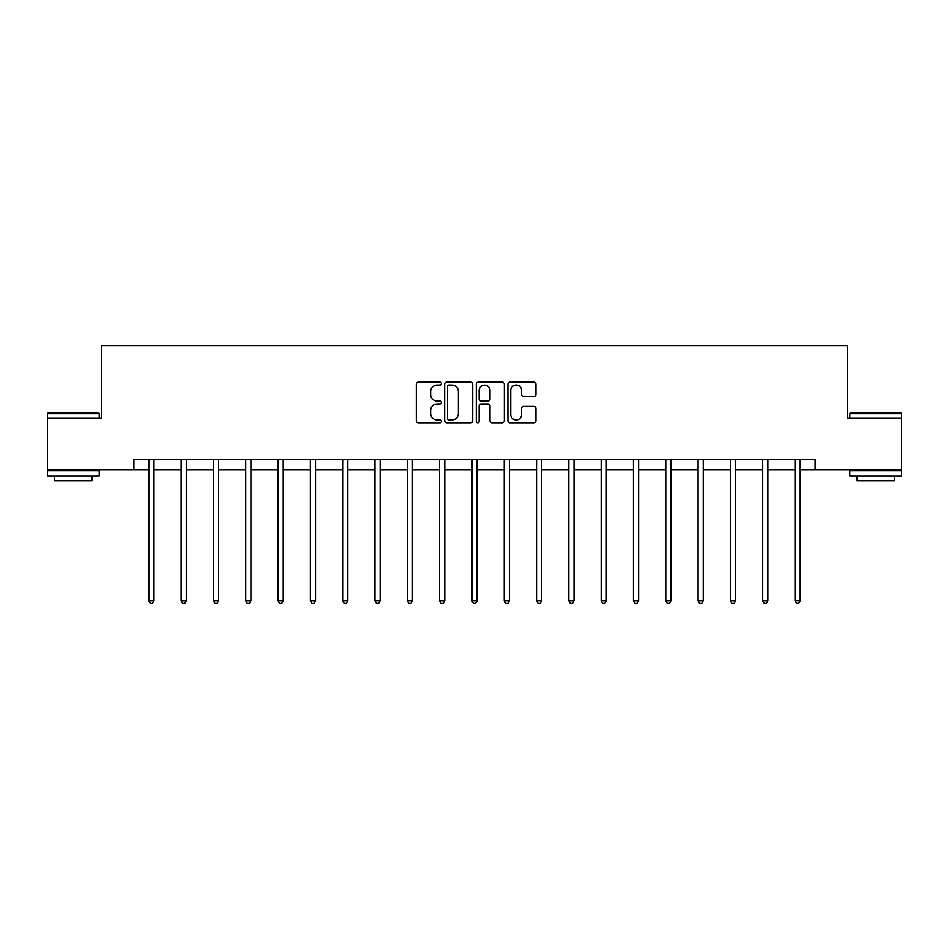 <?xml version="1.0" encoding="UTF-8"?>
<svg xmlns="http://www.w3.org/2000/svg" width="949" height="949" viewBox="0 0 949 949"><rect width="100%" height="100%" fill="white"/><g stroke="black" fill="none" stroke-linecap="round" stroke-linejoin="round"><path stroke-width="1.42" d="M441.368 383.61A1.423 1.423 0 0 0 439.945 382.186L418.343 382.186A2.028 2.028 0 0 0 416.314 384.215L416.314 420.81A2.028 2.028 0 0 0 418.343 422.839L439.945 422.839A1.423 1.423 0 0 0 441.368 421.415A1.423 1.423 0 0 0 439.945 419.992L437.145 419.992A6.501 6.501 0 0 1 430.644 413.491L430.644 410.442A6.501 6.501 0 0 1 437.145 403.93L439.945 403.93A1.423 1.423 0 0 0 441.368 402.506A1.423 1.423 0 0 0 439.945 401.083L437.145 401.083A6.501 6.501 0 0 1 430.644 394.582L430.644 391.534A6.501 6.501 0 0 1 437.145 385.033L439.945 385.033A1.423 1.423 0 0 0 441.368 383.61M533.907 396.516A2.028 2.028 0 0 0 535.948 394.476L535.948 384.215A2.028 2.028 0 0 0 533.907 382.186L509.921 382.186A2.028 2.028 0 0 0 507.893 384.215L507.893 420.81A2.028 2.028 0 0 0 509.921 422.839L533.907 422.839A2.028 2.028 0 0 0 535.948 420.81L535.948 408.402A2.028 2.028 0 0 0 533.907 406.374L523.646 406.374A2.028 2.028 0 0 0 521.606 408.402L521.606 414.559A5.433 5.433 0 0 1 516.173 419.992A5.433 5.433 0 0 1 510.74 414.559L510.74 390.466A5.433 5.433 0 0 1 516.173 385.033A5.433 5.433 0 0 1 521.606 390.466L521.606 394.476A2.028 2.028 0 0 0 523.646 396.516L533.907 396.516M133.916 469.814L47.45 469.814L47.45 418.046L101.602 418.046L101.602 345.555L847.398 345.555L847.398 418.046L901.55 418.046L901.55 469.814L815.084 469.814L815.084 459.458L133.916 459.458L133.916 469.814L148.827 469.814M472.721 384.215A2.028 2.028 0 0 0 470.692 382.186L446.706 382.186A2.028 2.028 0 0 0 444.666 384.215L444.666 420.81A2.028 2.028 0 0 0 446.706 422.839L470.692 422.839A2.028 2.028 0 0 0 472.721 420.81L472.721 384.215M478.308 382.186L502.294 382.186A2.028 2.028 0 0 1 504.334 384.215L504.334 420.81A2.028 2.028 0 0 1 502.294 422.839L492.033 422.839A2.028 2.028 0 0 1 490.004 420.81L490.004 405.97A2.028 2.028 0 0 0 487.964 403.93L481.155 403.93A2.028 2.028 0 0 0 479.126 405.97L479.126 421.415A1.423 1.423 0 0 1 477.703 422.839A1.423 1.423 0 0 1 476.279 421.415L476.279 384.215A2.028 2.028 0 0 1 478.308 382.186M154.011 469.814L181.14 469.814M186.312 469.814L213.442 469.814M218.626 469.814L245.755 469.814M250.927 469.814L278.057 469.814M283.241 469.814L310.37 469.814M315.543 469.814L342.672 469.814M347.856 469.814L374.985 469.814M380.169 469.814L407.299 469.814M412.471 469.814L439.601 469.814M444.784 469.814L471.914 469.814M477.086 469.814L504.216 469.814M509.399 469.814L536.529 469.814M541.701 469.814L568.831 469.814M574.015 469.814L601.144 469.814M606.328 469.814L633.457 469.814M638.63 469.814L665.759 469.814M670.943 469.814L698.073 469.814M703.245 469.814L730.374 469.814M735.558 469.814L762.688 469.814M767.86 469.814L794.989 469.814M800.173 469.814L815.084 469.814M448.936 385.033A1.423 1.423 0 0 0 447.513 386.457L447.513 418.568A1.423 1.423 0 0 0 448.936 419.992L451.89 419.992A6.501 6.501 0 0 0 458.391 413.491L458.391 391.534A6.501 6.501 0 0 0 451.89 385.033L448.936 385.033M490.004 390.573A5.433 5.433 0 0 0 484.559 385.128A5.433 5.433 0 0 0 479.126 390.573L479.126 399.054A2.028 2.028 0 0 0 481.155 401.083L487.964 401.083A2.028 2.028 0 0 0 490.004 399.054L490.004 390.573M154.272 459.458L154.153 459.767A2.076 2.076 0 0 0 154.011 460.538L154.011 600.753L148.827 600.753L148.827 460.538A2.076 2.076 0 0 0 148.673 459.767L148.554 459.458M154.011 600.753L152.457 603.445L150.381 603.445L148.827 600.753M48.067 412.862L98.601 412.862L99.23 413.491L47.45 413.491L48.067 412.862M73.334 476.03L47.45 476.03L47.45 470.858L99.23 470.858L99.23 476.03L73.334 476.03M91.982 476.03L91.982 480.799L54.698 480.799L54.698 476.03M850.399 412.862L900.933 412.862L901.55 413.491L849.77 413.491L850.399 412.862M875.666 476.03L849.77 476.03L849.77 470.858L901.55 470.858L901.55 476.03L875.666 476.03M894.302 476.03L894.302 480.799L857.018 480.799L857.018 476.03M186.585 459.458L186.467 459.767A2.076 2.076 0 0 0 186.312 460.538L186.312 600.753L181.14 600.753L181.14 460.538A2.076 2.076 0 0 0 180.986 459.767L180.868 459.458M186.312 600.753L184.758 603.445L182.694 603.445L181.14 600.753M218.899 459.458L218.768 459.767A2.076 2.076 0 0 0 218.626 460.538L218.626 600.753L213.442 600.753L213.442 460.538A2.076 2.076 0 0 0 213.3 459.767L213.169 459.458M218.626 600.753L217.072 603.445L214.996 603.445L213.442 600.753M251.2 459.458L251.082 459.767A2.076 2.076 0 0 0 250.927 460.538L250.927 600.753L245.755 600.753L245.755 460.538A2.076 2.076 0 0 0 245.601 459.767L245.483 459.458M250.927 600.753L249.373 603.445L247.309 603.445L245.755 600.753M283.514 459.458L283.383 459.767A2.076 2.076 0 0 0 283.241 460.538L283.241 600.753L278.057 600.753L278.057 460.538A2.076 2.076 0 0 0 277.915 459.767L277.784 459.458M283.241 600.753L281.687 603.445L279.611 603.445L278.057 600.753M315.815 459.458L315.697 459.767A2.076 2.076 0 0 0 315.543 460.538L315.543 600.753L310.37 600.753L310.37 460.538A2.076 2.076 0 0 0 310.216 459.767L310.098 459.458M315.543 600.753L313.989 603.445L311.924 603.445L310.37 600.753M348.129 459.458L348.01 459.767A2.076 2.076 0 0 0 347.856 460.538L347.856 600.753L342.672 600.753L342.672 460.538A2.076 2.076 0 0 0 342.53 459.767L342.411 459.458M347.856 600.753L346.302 603.445L344.226 603.445L342.672 600.753M380.43 459.458L380.312 459.767A2.076 2.076 0 0 0 380.169 460.538L380.169 600.753L374.985 600.753L374.985 460.538A2.076 2.076 0 0 0 374.831 459.767L374.713 459.458M380.169 600.753L378.615 603.445L376.539 603.445L374.985 600.753M412.744 459.458L412.625 459.767A2.076 2.076 0 0 0 412.471 460.538L412.471 600.753L407.299 600.753L407.299 460.538A2.076 2.076 0 0 0 407.145 459.767L407.026 459.458M412.471 600.753L410.917 603.445L408.853 603.445L407.299 600.753M445.057 459.458L444.927 459.767A2.076 2.076 0 0 0 444.784 460.538L444.784 600.753L439.601 600.753L439.601 460.538A2.076 2.076 0 0 0 439.458 459.767L439.328 459.458M444.784 600.753L443.23 603.445L441.155 603.445L439.601 600.753M477.359 459.458L477.24 459.767A2.076 2.076 0 0 0 477.086 460.538L477.086 600.753L471.914 600.753L471.914 460.538A2.076 2.076 0 0 0 471.76 459.767L471.641 459.458M477.086 600.753L475.532 603.445L473.468 603.445L471.914 600.753M509.672 459.458L509.542 459.767A2.076 2.076 0 0 0 509.399 460.538L509.399 600.753L504.216 600.753L504.216 460.538A2.076 2.076 0 0 0 504.073 459.767L503.943 459.458M509.399 600.753L507.845 603.445L505.77 603.445L504.216 600.753M541.974 459.458L541.855 459.767A2.076 2.076 0 0 0 541.701 460.538L541.701 600.753L536.529 600.753L536.529 460.538A2.076 2.076 0 0 0 536.375 459.767L536.256 459.458M541.701 600.753L540.147 603.445L538.083 603.445L536.529 600.753M574.287 459.458L574.169 459.767A2.076 2.076 0 0 0 574.015 460.538L574.015 600.753L568.831 600.753L568.831 460.538A2.076 2.076 0 0 0 568.688 459.767L568.57 459.458M574.015 600.753L572.461 603.445L570.385 603.445L568.831 600.753M606.589 459.458L606.47 459.767A2.076 2.076 0 0 0 606.328 460.538L606.328 600.753L601.144 600.753L601.144 460.538A2.076 2.076 0 0 0 600.99 459.767L600.871 459.458M606.328 600.753L604.774 603.445L602.698 603.445L601.144 600.753M638.902 459.458L638.784 459.767A2.076 2.076 0 0 0 638.63 460.538L638.63 600.753L633.457 600.753L633.457 460.538A2.076 2.076 0 0 0 633.303 459.767L633.185 459.458M638.63 600.753L637.076 603.445L635.011 603.445L633.457 600.753M671.216 459.458L671.085 459.767A2.076 2.076 0 0 0 670.943 460.538L670.943 600.753L665.759 600.753L665.759 460.538A2.076 2.076 0 0 0 665.617 459.767L665.486 459.458M670.943 600.753L669.389 603.445L667.313 603.445L665.759 600.753M703.517 459.458L703.399 459.767A2.076 2.076 0 0 0 703.245 460.538L703.245 600.753L698.073 600.753L698.073 460.538A2.076 2.076 0 0 0 697.918 459.767L697.8 459.458M703.245 600.753L701.691 603.445L699.627 603.445L698.073 600.753M735.831 459.458L735.7 459.767A2.076 2.076 0 0 0 735.558 460.538L735.558 600.753L730.374 600.753L730.374 460.538A2.076 2.076 0 0 0 730.232 459.767L730.101 459.458M735.558 600.753L734.004 603.445L731.928 603.445L730.374 600.753M768.132 459.458L768.014 459.767A2.076 2.076 0 0 0 767.86 460.538L767.86 600.753L762.688 600.753L762.688 460.538A2.076 2.076 0 0 0 762.533 459.767L762.415 459.458M767.86 600.753L766.306 603.445L764.242 603.445L762.688 600.753M800.446 459.458L800.327 459.767A2.076 2.076 0 0 0 800.173 460.538L800.173 600.753L794.989 600.753L794.989 460.538A2.076 2.076 0 0 0 794.847 459.767L794.728 459.458M800.173 600.753L798.619 603.445L796.543 603.445L794.989 600.753M47.45 418.046L47.45 413.491M59.253 470.858L59.253 469.814M87.427 470.858L87.427 469.814M99.23 418.046L99.23 413.491M849.77 418.046L849.77 413.491M861.573 470.858L861.573 469.814M889.747 470.858L889.747 469.814M901.55 418.046L901.55 413.491"/></g></svg>
